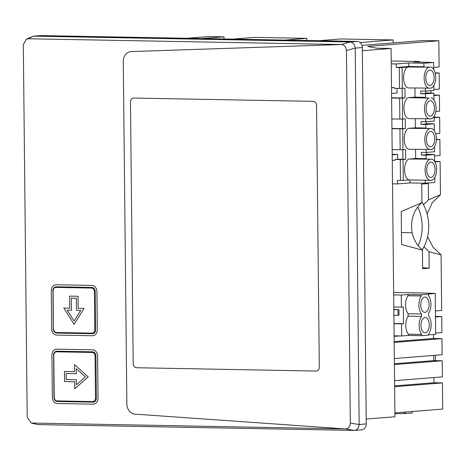 <?xml version="1.0" encoding="UTF-8"?>
<svg xmlns="http://www.w3.org/2000/svg" width="466" height="466" viewBox="0 0 466 466"><rect width="100%" height="100%" fill="white"/><g stroke="black" fill="none" stroke-linecap="round" stroke-linejoin="round"><path stroke-width="0.7" d="M422.412 250.114L401.587 244.539L401.243 211.564L421.928 202.687L421.736 184.076L428.295 183.557L428.47 199.879L440.457 194.736L432.232 202.786L427.112 213.981M428.47 199.879L423.483 204.656M423.973 246.817L429.104 251.727L441.18 254.896L433.077 247.213L427.572 236.839M394.638 386.71L442.426 382.912L442.7 409.072L394.912 412.87M394.405 364.569L442.193 360.771L442.362 376.872L394.574 380.67M394.172 342.434L441.96 338.636L442.129 354.737L394.341 358.535M435.471 316.991L441.733 316.496L441.902 332.596L435.64 333.091M400.096 335.916L394.108 336.394M441.086 255.112L441.669 310.461L435.407 310.956M429.011 251.879L429.18 268.206L422.621 268.725L422.423 250.114M434.947 161.935L440.108 161.527L440.457 194.736M436.362 139.666L439.875 139.386L440.044 155.487L434.557 155.924M434.155 117.688L439.642 117.251L439.811 133.352L435.652 133.684M433.928 95.547L439.415 95.111L439.578 111.211L435.768 111.514M435.261 73.284L439.182 72.976L439.351 89.076L433.863 89.513M366.212 419.045L394.952 416.761L391.091 48.458L376.714 48.196L367.744 46.425L438.844 40.775L439.118 66.935L433.63 67.372M441.733 316.496L435.465 316.379M433.462 334.466L433.502 338.479L394.16 341.607M441.96 338.636L433.502 338.479M433.683 355.407L433.735 360.614L394.393 363.742M442.193 360.771L433.735 360.614M433.91 377.547L433.968 382.755L394.626 385.883M442.426 382.912L433.968 382.755M202.075 38.562L223.989 36.82L208.762 36.54L186.849 38.282M284.971 40.088L306.884 38.346L306.908 40.49M232.522 39.121L254.442 37.379L306.884 38.346M223.989 36.82L224.012 38.963M360.102 42.557L393.164 39.93L340.722 38.969L318.802 40.711M391.091 48.458L362.356 50.742M361.966 45.394L423.617 40.49L438.844 40.775M393.164 39.93L393.199 42.913M439.182 72.976L435.168 72.9M430.91 90.666L430.933 93.078M439.415 95.111L433.922 95.012M439.642 117.251L434.155 117.147M439.875 139.386L436.374 139.322M440.108 161.527L434.632 161.428M429.18 268.206L422.61 267.688M421.928 202.687C413.884 209.729 410.534 219.265 411.886 231.276L412.177 232.854C413.855 240.031 417.297 245.739 422.493 249.992M31.257 423.029L37.717 424.584L354.137 430.409L361.663 429.833A6.046 5.068 -94.5 0 0 366.259 423.897L362.321 47.544A6.046 5.068 -94.5 0 0 357.183 41.416L40.822 35.591A6.046 5.068 -94.5 0 0 40.402 35.602L33.278 36.173L28.251 38.765L341.351 44.526C344.409 44.928 346.098 46.95 346.43 50.584C346.098 46.955 344.403 44.934 341.351 44.526L131.255 51.575A10.071 8.446 -94.5 0 0 130.934 51.592A10.071 8.446 -94.5 0 0 123.274 61.483L126.857 403.94A10.071 8.446 -94.5 0 0 135.053 414.14L345.376 428.93L135.053 414.14A10.071 8.446 -94.5 0 1 126.857 403.94L123.274 61.483A10.071 8.446 -94.5 0 1 130.934 51.592A10.071 8.446 -94.5 0 1 131.255 51.575L341.351 44.526L350.129 41.981C353.024 42.429 354.719 44.445 355.208 48.039L346.43 50.584L350.327 423.052C350.077 426.681 348.428 428.644 345.376 428.93L31.257 423.029L27.203 417.105L23.3 44.637L26.3 39.196L28.251 38.765M366.259 423.897L359.152 424.532C358.733 428.137 357.084 430.095 354.195 430.409L345.376 428.93M357.183 41.416L350.071 41.981L33.651 36.156M26.3 39.196L33.278 36.173M359.152 424.462L355.208 48.039M56.788 335.083L92.315 335.736A6.046 5.068 -94.5 0 0 92.728 335.724A6.046 5.068 -94.5 0 0 97.324 329.794L96.928 291.553A6.046 5.068 -94.5 0 0 91.79 285.419L56.258 284.767A6.046 5.068 -94.5 0 0 55.844 284.778A6.046 5.068 -94.5 0 0 51.248 290.714L51.65 328.949A6.046 5.068 -94.5 0 0 56.788 335.083L92.315 335.736A6.046 5.068 -94.5 0 0 92.728 335.724A6.046 5.068 -94.5 0 0 97.324 329.794L96.928 291.553A6.046 5.068 -94.5 0 0 91.79 285.419L56.258 284.767A6.046 5.068 -94.5 0 0 55.844 284.778A6.046 5.068 -94.5 0 0 51.248 290.714L51.65 328.949A6.046 5.068 -94.5 0 0 56.788 335.083M93.031 404.162A6.046 5.068 -94.5 0 0 93.445 404.15A6.046 5.068 -94.5 0 0 98.041 398.22L97.604 355.954A6.046 5.068 -94.5 0 0 92.46 349.826L56.934 349.168A6.046 5.068 -94.5 0 0 56.52 349.185A6.046 5.068 -94.5 0 0 51.924 355.115L52.367 397.376A6.046 5.068 -94.5 0 0 57.504 403.509L93.031 404.162A6.046 5.068 -94.5 0 0 93.445 404.15A6.046 5.068 -94.5 0 0 98.041 398.22L97.604 355.954A6.046 5.068 -94.5 0 0 92.46 349.826L56.934 349.168A6.046 5.068 -94.5 0 0 56.52 349.185A6.046 5.068 -94.5 0 0 51.924 355.115L52.367 397.376A6.046 5.068 -94.5 0 0 57.504 403.509L93.031 404.162M78.043 296.265L78.166 308.341L84.09 308.451L74.106 324.365L63.79 308.078L69.708 308.189L63.79 308.078L74.106 324.365L84.09 308.451L78.166 308.341L78.043 296.265L69.585 296.114L69.708 308.189L69.585 296.114L78.043 296.265M64.454 371.472L74.601 371.664L74.531 364.616L88.191 376.942L74.781 388.766L88.191 376.942L74.531 364.616L74.601 371.664L64.454 371.472L64.558 381.538L74.706 381.724L74.781 388.766L74.706 381.724L64.558 381.538L64.454 371.472M76.372 298.252L76.5 310.327L80.729 310.403L74.071 321.01L67.191 310.152L74.071 321.01L80.729 310.403L76.5 310.327L76.372 298.252L71.298 298.153L71.42 310.234L67.191 310.152L71.42 310.234L71.298 298.153L76.372 298.252M76.43 384.776L85.371 376.889L76.261 368.676L76.313 373.703L66.166 373.516L66.23 379.557L76.377 379.743L76.43 384.776L85.371 376.889L76.261 368.676L76.313 373.703L66.166 373.516L66.23 379.557L76.377 379.743L76.43 384.776M345.795 428.918L345.795 428.918C348.615 428.405 350.123 426.454 350.327 423.052L346.43 50.584M316.228 371.035L315.954 371.041A4.031 3.378 -94.5 0 0 316.233 371.035A4.031 3.378 -94.5 0 0 319.297 367.08L316.554 105.444A4.031 3.378 -94.5 0 0 313.129 101.355C315.191 101.635 316.332 102.992 316.554 105.444L319.297 367.08C319.123 369.521 318.01 370.843 315.954 371.041L136.625 367.738C134.569 367.464 133.427 366.101 133.2 363.655L130.463 102.019C130.637 99.578 131.75 98.256 133.806 98.052L313.129 101.355L133.806 98.052A4.031 3.378 -94.5 0 0 133.526 98.064L133.806 98.052M133.526 98.064A4.031 3.378 -94.5 0 0 130.463 102.019L133.2 363.655A4.031 3.378 -94.5 0 0 136.625 367.738L315.954 371.041M92.478 333.72A4.031 3.378 -94.5 0 0 92.571 333.714A4.031 3.378 -94.5 0 0 95.635 329.759L95.233 291.524A4.031 3.378 -94.5 0 0 91.808 287.435C93.864 287.708 95.006 289.071 95.233 291.524L95.635 329.759C95.46 332.2 94.348 333.522 92.291 333.726L56.765 333.068C54.708 332.794 53.567 331.431 53.34 328.984L53.118 290.778C53.27 288.704 54.213 287.58 55.961 287.411L91.487 288.064C93.235 288.297 94.208 289.456 94.4 291.535L94.802 329.777C94.65 331.85 93.701 332.974 91.959 333.143L56.433 332.491C54.685 332.258 53.712 331.099 53.52 329.019L53.34 328.984M56.765 333.068A0.606 0.326 -88.9 0 1 56.747 333.068C54.609 332.759 53.439 331.402 53.246 328.996L52.938 290.743C53.118 288.303 54.231 286.98 56.281 286.782L91.808 287.435L56.281 286.782A4.031 3.378 -94.5 0 0 56.007 286.788A4.031 3.378 -94.5 0 0 55.803 286.811M93.194 402.146A4.031 3.378 -94.5 0 0 93.287 402.141A4.031 3.378 -94.5 0 0 96.351 398.185L95.909 355.925A4.031 3.378 -94.5 0 0 92.484 351.836C94.54 352.115 95.681 353.473 95.909 355.925L96.351 398.185C96.177 400.632 95.064 401.948 93.008 402.152L92.676 401.575L57.149 400.917C55.402 400.684 54.429 399.525 54.237 397.446L53.794 355.179C53.945 353.106 54.889 351.981 56.636 351.813L92.163 352.465C93.911 352.704 94.883 353.857 95.076 355.942L95.518 398.203C95.367 400.277 94.423 401.401 92.676 401.575M92.979 402.152L57.481 401.5A0.606 0.326 -88.9 0 1 57.464 401.5C55.326 401.185 54.155 399.828 53.963 397.422L53.613 355.144C53.788 352.704 54.906 351.381 56.957 351.183L92.484 351.836L56.957 351.183A4.031 3.378 -94.5 0 0 56.677 351.189A4.031 3.378 -94.5 0 0 56.479 351.213M405.309 412.049L405.327 413.563L412.328 413.004L412.311 411.49M435.471 360.649L435.413 355.267M404.284 412.13L404.302 413.546L405.327 413.563M404.302 413.546A11.079 0.495 179.4 0 1 394.918 413.616M393.828 309.785L398.943 309.628L393.828 309.535M393.799 306.989L401.395 307.129L401.267 295.054L393.677 294.914M393.974 323.736L401.57 323.876L401.698 335.951L394.102 335.811M393.694 315.43L399.001 315.261L398.943 309.628M398.016 315.342L397.958 309.704M401.395 307.129L403.364 306.972L403.539 323.719L393.974 323.538M401.698 335.951L408.367 335.421L408.356 334.198A11.079 6.017 -88.9 0 1 406.859 331.547A11.079 6.017 -88.9 0 1 406.725 319.07A11.079 6.017 -88.9 0 1 408.169 316.193L408.14 313.752A11.079 6.017 -88.9 0 1 405.653 306.948A11.073 6.011 -88.9 0 1 405.612 302.923A11.079 6.017 -88.9 0 1 407.954 295.741L407.942 294.524L421.305 294.768L435.227 293.399L435.652 334.291L428.732 334.844M401.267 295.054L407.942 294.524M401.57 323.876L403.539 323.719M393.648 292.409L416.161 292.893M435.227 293.399L416.155 292.823M408.356 334.198L421.724 334.442L421.736 335.666L428.737 335.106L428.72 333.889A11.079 6.017 -88.9 0 0 428.534 315.884L428.51 313.437A11.079 6.017 -88.9 0 0 428.318 295.432L428.306 294.215M421.724 334.442A11.079 6.017 -88.9 0 1 420.221 331.798A11.079 6.017 -88.9 0 1 420.093 319.321A11.079 6.017 -88.9 0 1 421.532 316.437L421.509 313.997A11.079 6.017 -88.9 0 1 421.316 295.992L421.305 294.768M420.757 305.044A7.654 4.153 -88.9 0 1 425.056 297.058A7.654 4.153 -88.9 0 1 429.07 304.385A7.654 4.153 -88.9 0 1 424.771 312.371A7.654 4.153 -88.9 0 1 420.757 305.044M420.973 325.495A7.654 4.153 -88.9 0 1 425.266 317.509A7.654 4.153 -88.9 0 1 429.285 324.831A7.654 4.153 -88.9 0 1 424.986 332.817A7.654 4.153 -88.9 0 1 420.973 325.495M407.954 295.741L421.316 295.992M421.736 335.666L408.367 335.421M408.169 316.193L421.532 316.437M408.14 313.752L421.509 313.997M434.784 177.529L434.836 182.445L425.167 183.214L409.94 182.934L397.469 183.924L397.434 180.418L400.48 180.47L400.259 159.541L395.098 159.448L395.11 160.234L392.267 160.461M392.512 183.831L397.469 183.924M392.209 154.823L397.673 154.392L392.203 154.293M409.94 182.934L409.911 179.952M425.167 183.214L425.132 180.231M426.454 152.411L426.477 154.677L421.392 155.079L426.128 155.166L434.545 154.502L434.615 161.405M426.128 155.166L426.163 158.673L421.765 159.023L431.918 159.209L409.032 159.011L415.678 158.481L426.163 158.673M433.654 69.387L433.578 62.485L413.802 61.955L419.487 61.5L391.224 60.999M425.429 88.243L425.458 91.097L433.869 90.427L433.823 85.511M433.974 100.056L433.898 93.159L425.831 92.938M425.749 118.912L425.778 121.772L434.195 121.102L434.143 116.185M426.134 121.743L426.157 124.003L421.072 124.41L425.808 124.498L434.225 123.828L426.157 123.612M434.225 123.828L434.295 130.73M421.392 155.079L421.363 152.353L426.099 152.44L434.516 151.77L434.463 146.854M434.545 154.502L426.477 154.281M397.673 154.392L397.725 159.238L395.098 159.448M429.675 159.389A10.677 5.796 91.1 0 0 425.108 170.23A10.677 5.796 91.1 0 0 429.891 180.319L409.253 179.94L403.265 180.418L403.043 159.489L405.67 159.279L397.725 159.238M402.886 159.331L402.781 149.749M405.67 159.279L405.566 149.534L402.944 149.743L402.723 128.814L405.35 128.604L405.245 118.865L402.624 119.075L402.403 98.145L405.03 97.936L391.609 97.796M402.24 97.988L402.141 88.406M391.562 93.433L397.032 93.002L396.985 88.412M402.403 98.145L391.615 98.052M402.624 119.075L391.83 118.981M399.834 119.127L399.618 98.198M405.35 128.604L391.929 128.465M402.566 128.663L402.461 119.075M402.723 128.814L391.935 128.721M402.944 149.743L392.151 149.656M400.16 149.802L399.939 128.872M391.254 63.871L396.217 63.964L408.682 62.974L423.909 63.254L423.943 66.76L420.798 67.011L430.951 67.197L408.07 66.993C402.001 69.02 402.193 86.862 408.292 87.928L431.172 88.126A10.677 5.796 91.1 0 0 435.739 77.292A10.677 5.796 91.1 0 0 430.951 67.197M433.578 62.485L423.909 63.254M429.891 180.319L432.133 180.144A10.677 5.796 91.1 0 0 436.7 169.304A10.677 5.796 91.1 0 0 431.918 159.209M403.265 180.418L400.48 180.47M400.259 159.541L403.043 159.489M426.07 149.586L426.099 152.44M415.579 149.394L415.678 158.481M419.487 61.5L419.493 62.106M425.458 91.097L420.722 91.01L420.751 93.736L425.837 93.334L425.813 91.068M420.751 93.736L425.487 93.823L425.522 97.33L415.031 97.138L414.938 88.051M433.898 93.159L425.487 93.823M415.031 97.138L408.391 97.668L429.029 98.046L421.124 97.679L425.522 97.33M425.778 121.772L421.043 121.684L421.072 124.41M425.808 124.498L425.842 128.004L421.445 128.354L431.592 128.54A10.677 5.796 91.1 0 1 436.38 138.635A10.677 5.796 91.1 0 1 431.813 149.47L408.932 149.271C402.834 148.211 402.647 130.364 408.711 128.336L415.357 127.812L425.842 128.004M405.03 97.936L404.925 88.191L399.513 88.458L399.298 67.529L396.251 67.471L396.217 63.964M391.504 87.8L394.347 87.573L394.353 88.365L399.513 88.458M391.504 87.521L394.347 87.573M423.943 66.76L408.723 66.481L396.251 67.471M408.723 66.481L408.682 62.974M409.032 159.011C402.968 161.038 403.154 178.88 409.253 179.94M430.986 177.412A7.654 4.153 91.1 0 0 435.063 169.641A7.654 4.153 91.1 0 0 431.044 162.11A7.654 4.153 91.1 0 0 430.823 162.116A7.654 4.153 91.1 0 0 426.745 169.892A7.654 4.153 91.1 0 0 430.765 177.418A7.654 4.153 91.1 0 0 430.986 177.412M402.298 88.4L402.082 67.471L399.298 67.529M402.082 67.471L408.07 66.993M408.391 97.668C402.321 99.695 402.513 117.537 408.612 118.597L431.493 118.801A10.677 5.796 91.1 0 0 436.06 107.961A10.677 5.796 91.1 0 0 431.271 97.866M415.258 118.719L415.357 127.812M431.592 128.54L408.711 128.336M429.029 98.046A10.677 5.796 91.1 0 0 424.462 108.881A10.677 5.796 91.1 0 0 429.25 118.976M429.355 128.721A10.677 5.796 91.1 0 0 424.788 139.555A10.677 5.796 91.1 0 0 429.57 149.65M428.708 67.372A10.677 5.796 91.1 0 0 424.142 78.212A10.677 5.796 91.1 0 0 428.93 88.307M430.019 85.4A7.654 4.153 91.1 0 0 434.096 77.624A7.654 4.153 91.1 0 0 430.083 70.098A7.654 4.153 91.1 0 0 429.862 70.104A7.654 4.153 91.1 0 0 425.784 77.88A7.654 4.153 91.1 0 0 429.798 85.406A7.654 4.153 91.1 0 0 430.019 85.4M430.339 116.069A7.654 4.153 91.1 0 0 434.417 108.298A7.654 4.153 91.1 0 0 430.403 100.767A7.654 4.153 91.1 0 0 430.182 100.773A7.654 4.153 91.1 0 0 426.105 108.549A7.654 4.153 91.1 0 0 430.118 116.075A7.654 4.153 91.1 0 0 430.339 116.069M430.666 146.743A7.654 4.153 91.1 0 0 434.737 138.967A7.654 4.153 91.1 0 0 430.724 131.441A7.654 4.153 91.1 0 0 430.502 131.447A7.654 4.153 91.1 0 0 426.425 139.223A7.654 4.153 91.1 0 0 430.444 146.749A7.654 4.153 91.1 0 0 430.666 146.743M417.769 206.892A40.292 33.791 85.5 0 1 418.218 245.669M422.144 250.038A40.292 33.791 -94.5 0 0 421.922 201.924M401.459 232.47L412.177 232.854M40.822 35.591L33.709 36.156M362.321 47.544L355.208 48.109M37.717 424.584L32.282 423.169M359.152 424.532L350.327 423.052M92.786 333.697L92.291 333.726L91.959 333.143M56.229 286.771L55.961 287.411M93.503 402.123L57.464 401.5A0.606 0.326 -88.9 0 1 57.149 400.917M57.481 401.5C55.425 401.22 54.283 399.857 54.056 397.411L54.056 397.411M56.899 351.172L56.636 351.813M95.635 329.759L94.802 329.777M95.233 291.524L94.4 291.535M92.565 333.714L56.747 333.068A0.606 0.326 -88.9 0 1 56.433 332.491M56.007 286.788C53.631 287.889 52.576 289.211 52.844 290.761L53.118 290.778M91.808 287.435A0.606 0.326 91.1 0 0 91.487 288.064M96.351 398.185L95.518 398.203M95.909 355.925L95.076 355.942M56.683 351.189C54.306 352.29 53.252 353.612 53.52 355.162L53.794 355.179M92.484 351.836A0.606 0.326 91.1 0 0 92.163 352.465M93.282 402.141L92.99 402.152"/></g></svg>
